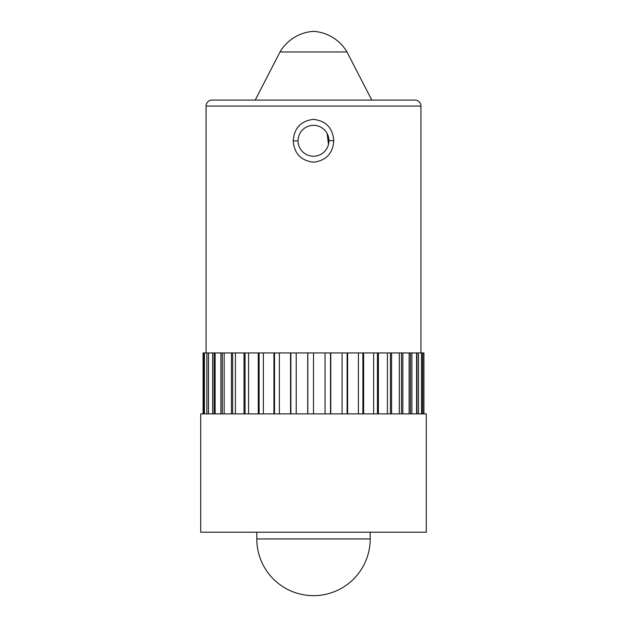 <?xml version="1.0" encoding="UTF-8"?>
<svg xmlns="http://www.w3.org/2000/svg" width="627" height="627" viewBox="0 0 627 627"><rect width="100%" height="100%" fill="white"/><g stroke="black" fill="none" stroke-linecap="round" stroke-linejoin="round"><path stroke-width="0.94" d="M280.018 51.963A41.915 41.915 0 0 1 313.5 31.35A41.915 41.915 0 0 1 346.982 51.963L280.018 51.963L255.22 100.085L212.036 100.085L414.964 100.085A5.972 5.972 0 0 1 420.936 106.049L420.936 352.938M212.036 100.085A5.972 5.972 0 0 0 206.064 106.049L206.064 352.938M333.783 140.613C332.906 153.38 326.205 160.575 313.68 162.189C301.101 160.778 294.282 153.693 293.217 140.95C294.094 128.182 300.803 120.987 313.343 119.373C325.907 120.784 332.718 127.861 333.783 140.613L328.94 140.66M298.06 140.777A15.44 15.44 0 0 0 313.5 156.217A15.44 15.44 0 0 0 328.94 140.777A15.44 15.44 0 0 0 313.5 125.337A15.44 15.44 0 0 0 298.06 140.777M208.423 413.883L208.423 352.938L203.077 352.938L203.077 413.883M208.423 352.938L423.923 352.938L423.923 413.883M203.689 413.883L203.689 352.938M204.441 413.883L204.441 352.938M206.847 413.883L206.847 352.938M208.485 413.883L208.485 352.938M212.624 413.883L212.624 352.938M215.116 413.883L215.116 352.938M220.892 413.883L220.892 352.938M224.168 413.883L224.168 352.938M231.441 413.883L231.441 352.938M235.423 413.883L235.423 352.938M244.013 413.883L244.013 352.938M248.598 413.883L248.598 352.938M258.293 413.883L258.293 352.938M263.371 413.883L263.371 352.938M273.928 413.883L273.928 352.938M279.376 413.883L279.376 352.938M290.544 413.883L290.544 352.938M296.226 413.883L296.226 352.938M307.724 413.883L307.724 352.938M313.5 413.883L313.5 352.938M325.045 413.883L325.045 352.938M330.774 413.883L330.774 352.938M342.076 413.883L342.076 352.938M347.624 413.883L347.624 352.938M358.409 413.883L358.409 352.938M363.629 413.883L363.629 352.938M373.637 413.883L373.637 352.938M378.402 413.883L378.402 352.938M387.384 413.883L387.384 352.938M391.577 413.883L391.577 352.938M399.313 413.883L399.313 352.938M402.832 413.883L402.832 352.938M409.125 413.883L409.125 352.938M411.884 413.883L411.884 352.938M416.587 413.883L416.587 352.938M418.515 413.883L418.515 352.938M421.509 413.883L421.509 352.938M422.559 413.883L422.559 352.938M423.766 413.883L423.766 352.938M426.289 413.883L200.711 413.883L200.711 532.205L426.289 532.205L426.289 413.883M256.811 532.205L256.796 538.946A56.704 56.704 0 0 0 313.5 595.65A56.704 56.704 0 0 0 370.204 538.946L256.796 538.946M370.189 532.205L370.204 538.946M414.964 100.085L371.78 100.085L346.982 51.963M416.963 413.883L416.963 352.938M410.426 413.883L410.426 352.938M401.507 413.883L401.507 352.938M390.425 413.883L390.425 352.938M377.446 413.883L377.446 352.938M362.884 413.883L362.884 352.938M347.115 413.883L347.115 352.938M330.515 413.883L330.515 352.938M307.81 413.883L307.81 352.938M290.881 413.883L290.881 352.938M274.516 413.883L274.516 352.938M259.108 413.883L259.108 352.938M245.039 413.883L245.039 352.938M232.656 413.883L232.656 352.938M222.264 413.883L222.264 352.938M214.12 413.883L214.12 352.938M420.936 106.049L206.064 106.049M293.217 140.95L298.06 140.903C298.099 136.639 299.581 132.987 302.504 129.946M328.509 144.414L327.129 133.527"/></g></svg>
